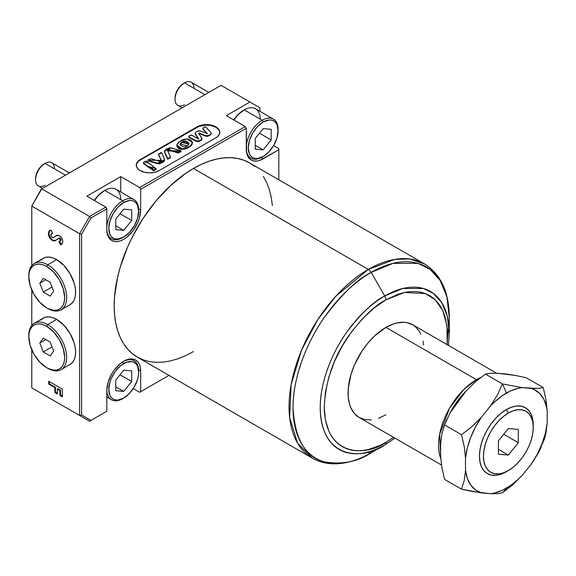 <?xml version="1.0" encoding="UTF-8"?>
<svg xmlns="http://www.w3.org/2000/svg" width="576" height="576" viewBox="0 0 576 576"><rect width="100%" height="100%" fill="white"/><g stroke="black" fill="none" stroke-linecap="round" stroke-linejoin="round"><path stroke-width="0.86" d="M122.738 398.621A22.543 13.01 -60 0 1 111.47 399.737A22.543 13.01 -60 0 1 106.805 389.981A22.543 13.01 120 0 0 122.738 398.621L123.732 398.045A21.132 12.204 -60 0 1 108.792 389.412A21.132 12.204 -60 0 1 123.732 363.535L122.753 361.836L123.732 363.535A21.132 12.204 -60 0 1 138.679 372.161A21.132 12.204 -60 0 1 123.732 398.045L129.449 393.43L134.302 386.892L137.542 379.418L138.391 375.696L138.679 372.161L137.542 366.214L136.159 364.032L134.302 362.491L132.034 361.649L126.648 362.182L120.816 365.551L115.43 371.232L111.312 378.374L109.93 382.154L108.792 389.412L109.93 395.359L111.312 397.548L113.17 399.089L115.43 399.924L118.015 400.032L123.732 398.045M138.679 372.161L138.679 371.009A22.543 13.01 120 0 0 123.228 361.534A22.543 13.01 -60 0 1 134.006 360.691A22.543 13.01 -60 0 1 138.665 371.599M115.762 380.074L123.732 370.159L131.702 370.872L131.702 381.499L123.732 391.414L115.762 390.701L115.762 380.074L123.732 370.159L131.702 370.872L131.702 381.499L120.038 374.767L131.702 381.499L123.732 391.414L115.762 386.813L123.732 391.414L115.762 390.701L115.762 380.074M541.224 447.091L538.171 453.262L531.36 464.011L522.194 475.409L512.885 484.718L502.373 492.811L497.326 493.697L490.522 493.697L497.326 493.697L502.373 492.811A47.902 27.655 -120 0 0 506.354 488.21A58.241 33.624 -60 0 1 490.522 493.697L472.046 491.436L461.527 489.168L464.263 480.37L465.516 470.347L465.516 458.129L464.263 446.645L461.527 434.707L472.046 426.607L481.356 417.305L490.522 405.907L497.326 395.158L502.373 383.904L522.194 387.619L502.373 383.904A47.902 27.655 60 0 1 506.354 393.106A58.241 33.624 -60 0 1 522.194 387.619L538.171 388.433L543.218 387.547L526.284 377.77L515.765 375.502L526.284 377.77L543.218 387.547L545.947 399.506L547.2 410.969L547.2 423.187L545.947 433.224L544.32 439.25M506.354 471.715L508.349 470.563A35.222 20.333 -60 0 1 483.444 456.185A35.222 20.333 -60 0 1 508.349 413.05L506.354 409.601A38.038 21.96 120 0 0 479.462 456.185A38.038 21.96 120 0 0 506.354 471.715L508.349 470.563L503.489 472.817L498.816 473.875L494.518 473.71L490.738 472.306L487.642 469.742L485.345 466.099L483.926 461.52L483.444 456.185L483.926 450.302L485.345 444.089L487.642 437.789L490.738 431.64L494.518 425.887L498.816 420.739L503.489 416.412L508.349 413.05L513.209 410.796L517.882 409.738L522.187 409.91L525.96 411.307L529.056 413.878L531.36 417.521L532.778 422.093L533.254 427.428L532.778 433.318L531.36 439.531L529.056 445.831L525.96 451.973L522.187 457.733L517.882 462.874L513.209 467.208L508.349 470.563A35.222 20.333 -60 0 0 533.254 427.428A35.222 20.333 -60 0 0 508.349 413.05L506.354 409.601L501.113 413.23L496.066 417.91L491.414 423.461L487.339 429.674L483.991 436.313L481.507 443.117L479.981 449.827L479.462 456.185L479.981 461.945L481.507 466.891L483.991 470.822L487.339 473.602L491.414 475.106L496.066 475.294L501.113 474.149L506.354 471.715M28.807 276.3A26.77 15.451 60 0 1 34.344 263.455A26.77 15.451 60 0 1 47.729 264.78L46.728 266.508A25.358 14.638 60 0 1 64.663 297.569A25.358 14.638 60 0 1 46.728 307.915L47.729 308.491A26.77 15.451 -120 0 0 66.65 297.569A26.77 15.451 -120 0 0 47.729 264.78A26.77 15.451 60 0 1 65.21 288.367A26.77 15.451 60 0 1 61.114 309.816A26.77 15.451 60 0 1 47.729 308.491L53.59 310.306L56.693 310.183L59.407 309.175L61.639 307.325L63.295 304.704L64.318 301.406L64.663 297.569L63.295 288.857L59.407 279.893L53.59 272.045L46.728 266.508L43.236 264.888L39.866 264.125L36.77 264.247L34.049 265.255L31.824 267.106L30.168 269.726L29.146 273.024L28.8 276.862L30.168 285.574L34.049 294.538L39.866 302.378L46.728 307.915A25.358 14.638 60 0 1 28.8 276.862A25.358 14.638 60 0 1 46.728 266.508L47.729 264.78L56.693 259.61L47.729 264.78A26.77 15.451 -120 0 0 28.8 275.71L28.8 276.862M28.807 336.11A26.77 15.451 60 0 1 34.344 323.273A26.77 15.451 60 0 1 47.729 324.598L46.728 326.326A25.358 14.638 60 0 1 64.663 357.379A25.358 14.638 60 0 1 46.728 367.733L47.729 368.309A26.77 15.451 -120 0 0 66.65 357.379A26.77 15.451 -120 0 0 47.729 324.598A26.77 15.451 60 0 1 65.21 348.185A26.77 15.451 60 0 1 61.114 369.634A26.77 15.451 60 0 1 47.729 368.309L53.59 370.116L56.693 369.994L59.407 368.986L61.639 367.135L63.295 364.514L64.318 361.217L64.663 357.379L63.295 348.667L59.407 339.71L53.59 331.862L46.728 326.326L43.236 324.698L39.866 323.935L36.77 324.058L34.049 325.066L31.824 326.916L30.168 329.537L29.146 332.834L28.8 336.672L30.168 345.384L34.049 354.348L39.866 362.196L46.728 367.733A25.358 14.638 60 0 1 28.8 336.672A25.358 14.638 60 0 1 46.728 326.326L47.729 324.598L56.693 319.421L47.729 324.598A26.77 15.451 -120 0 0 28.8 335.527L28.8 336.672M70.078 364.457A26.77 15.451 -120 0 0 74.182 343.008A26.77 15.451 -120 0 0 56.693 319.421L63.936 325.267L70.078 333.547L74.182 343.008L75.254 347.731L75.622 352.202L75.254 356.256L74.182 359.734L72.432 362.506L70.078 364.457L61.114 369.634M70.078 304.646A26.77 15.451 -120 0 0 74.182 283.198A26.77 15.451 -120 0 0 56.693 259.61L63.936 265.45L70.078 273.737L74.182 283.198L75.254 287.914L75.622 292.392L75.254 296.446L74.182 299.923L72.432 302.688L70.078 304.646L61.114 309.816M189 143.906L181.872 142.596L181.872 142.142L189.022 143.633L187.373 145.8L185.17 146.671L182.966 146.664L181.03 145.598L180.108 144.173L180.677 142.913L183.218 141.444L185.328 141.034L187.394 141.754L188.95 143.323L188.806 144.482L187.373 145.8L180.108 144.058L181.872 142.142L180.13 144.302M176.796 145.512L182.326 149.357L189.979 146.693L189.979 146.239L182.326 148.896L176.782 145.282L179.316 141.638L186.948 138.931L192.413 142.603L189.979 146.693L192.406 142.841M164.448 151.625L167.969 159.149L164.434 151.387L171.079 147.816L181.08 150.948L167.645 150.638L170.518 157.046L167.969 159.149L170.474 157.234M158.508 154.49L161.302 160.639M148.01 160.373L158.429 163.382L160.344 163.224L162.742 162.058L164.002 161.093L164.506 159.322L162.072 153.454L161.107 152.474L158.465 154.253L161.273 160.092L160.704 161.201L159.487 161.323L150.919 158.602L148.486 159.574L147.888 160.618L147.888 160.157L161.338 160.416L158.465 154.246L161.77 152.849L164.549 159.761L157.406 163.224L148.01 160.373L148.01 160.834L157.406 163.685L164.534 159.984M143.446 162.943L147.528 166.601L152.554 168.185L152.554 167.724L147.528 166.14L143.381 162.706L144.454 161.827L149.371 163.411L153.648 166.817L152.554 168.185L153.547 167.054M151.754 169.301L154.282 170.453L154.282 169.992L151.668 169.049L153.49 167.803L156.132 168.653L154.282 170.453L156.132 169.114L155.837 168.66M189.245 137.117A1.411 0.814 180 0 1 188.834 136.541A1.411 0.814 180 0 1 189.245 135.965L190.526 135.23A0.842 0.49 180 0 1 191.7 135.216L198.36 138.78L191.426 135.115L188.942 136.231L189.245 137.117A1.411 0.814 0 0 0 189.281 137.138A1.411 0.814 180 0 1 189.245 137.117M188.892 136.771A1.411 0.814 0 0 0 188.834 137.002A1.411 0.814 0 0 0 189.245 137.578A1.411 0.814 0 0 0 189.281 137.599L189.281 137.138L189.281 137.599L195.826 141.106A2.815 1.627 0 0 0 199.735 141.062L199.735 140.602A2.815 1.627 180 0 1 195.826 140.645L195.826 141.106L195.826 140.645L189.281 137.138L196.74 140.969L199.735 140.602L199.735 141.062L201.146 139.788L199.735 140.602L201.146 139.788L201.146 140.249A2.815 1.627 0 0 0 201.974 139.097A2.815 1.627 0 0 0 201.946 138.866M219.794 132.559A13.385 7.726 0 0 0 211.349 125.611A13.385 7.726 0 0 0 196.949 127.325L196.949 126.871L196.949 127.325L140.17 160.106L140.17 159.653L196.949 126.871A13.385 7.726 180 0 1 211.536 125.194A13.385 7.726 180 0 1 219.802 132.329A13.385 7.726 180 0 1 215.878 137.794L159.098 170.575A13.385 7.726 180 0 1 140.17 170.575L138.506 169.409L136.505 166.622L136.505 163.606L138.506 160.819L196.949 126.871L203.803 124.754L211.536 125.194L217.541 128.038L219.542 130.824L219.542 133.841L217.541 136.627L215.878 137.794L159.098 170.575L154.757 172.253L149.63 172.843L144.511 172.253L140.17 170.575A13.385 7.726 180 0 1 136.253 165.11A13.385 7.726 180 0 1 140.17 159.653L140.17 160.106A13.385 7.726 0 0 0 136.253 165.341M106.798 390.564A23.947 13.824 -60 0 1 123.732 361.231L120.427 363.514L114.329 369.965L111.758 373.874L108.086 382.342L106.798 390.564L106.798 411.271L90.972 420.408L81.598 414.994L81.598 234.202L90.972 217.958L106.798 208.822L105.804 207.101L89.568 216.475L90.972 217.958L106.798 208.822L106.798 229.529L107.122 233.158L108.086 236.268L109.656 238.745L111.758 240.494L114.329 241.445L117.252 241.56L120.427 240.84L123.732 239.306L127.037 237.024L133.142 230.58L137.815 222.487L139.378 218.203L140.666 209.974L140.666 189.266L246.262 128.304L246.586 152.64L247.55 155.75L249.113 158.227L251.222 159.977L253.786 160.927L256.716 161.042L259.891 160.322L278.834 149.76L278.834 179.813L278.834 149.76L263.196 158.789A23.947 13.824 -60 0 1 251.222 159.977A23.947 13.824 -60 0 1 246.262 149.011L246.262 128.304L245.268 126.583L226.339 115.654L249.948 102.024L259.906 107.777L259.906 111.305L259.906 107.777L221.062 85.342L249.948 102.024L226.339 115.654L245.268 126.583L139.673 187.546L245.268 126.583L246.262 128.304L140.666 189.266L140.666 209.974A23.947 13.824 -60 0 1 130.212 234.072A23.947 13.824 -60 0 1 111.758 240.494A23.947 13.824 -60 0 1 106.798 229.529L106.798 208.822L105.804 207.101L86.875 196.171L120.744 176.616L139.673 187.546L140.666 189.266L139.673 187.546L120.744 176.616L86.875 196.171L105.804 207.101L89.568 216.475L41.753 188.863L31.788 206.122L31.788 265.651L31.788 206.122L79.603 233.726L31.788 206.122L41.753 188.863L89.568 216.475L79.603 233.726L89.568 216.475L90.972 217.958L81.598 234.202L79.603 233.726L79.603 415.469L79.603 233.726L81.598 234.202L81.598 414.994L79.603 415.469L31.788 387.864L89.568 421.222L79.603 415.469L81.598 414.994L90.972 420.408L89.568 421.222L41.753 393.617L89.568 421.222L106.798 411.271L106.798 390.564M466.114 390.974A52.776 30.47 120 0 0 450.122 412.805L466.121 390.967M420.898 334.21L419.306 331.243L415.181 326.498L412.69 324.763L406.951 322.639L403.769 322.272L396.907 322.956L393.307 323.993L385.92 327.413L476.446 379.678A5.638 3.254 60 0 1 477.238 380.225A5.638 3.254 -120 0 0 476.446 379.678L463.802 389.484L449.64 408.002L439.668 434.275L440.798 458.676A53.532 30.91 -60 0 1 476.446 379.678L385.92 327.413A53.532 30.91 120 0 0 350.95 374.587A53.532 30.91 120 0 0 359.158 417.485L364.889 419.609L371.434 419.868M254.758 166.536L249.538 162.893L243.77 160.193L237.521 158.443L230.846 157.68L223.812 157.903L216.482 159.106L208.937 161.28L201.24 164.405L193.464 168.451A112.14 64.742 120 0 1 249.53 162.893L424.404 263.858L409.702 258.97L394.762 259.387L368.33 269.41L193.464 168.451L368.33 269.41L335.779 296.273L317.7 319.738L301.572 350.122L291.146 384.552L289.62 417.485L297.504 443.023L312.264 458.086A112.14 64.742 -60 0 1 295.078 368.23A112.14 64.742 -60 0 1 368.33 269.41A112.14 64.742 -60 0 1 424.404 263.858C440.856 274.241 449.15 292.118 449.28 317.491A110.491 63.792 120 0 0 371.153 272.383A5.638 3.254 -120 0 0 368.33 269.41A5.638 3.254 60 0 1 371.153 272.383L393.026 263.362L418.025 263.362L430.013 269.294L440.086 280.346L446.875 296.669L449.28 317.491L449.28 333.202L447.293 316.008L441.684 302.522L433.368 293.393L423.468 288.497L402.818 288.497L384.754 295.949A5.638 3.254 60 0 1 385.92 299.873L373.882 308.196L362.311 318.931L351.641 331.675L342.288 345.931L334.613 361.159L328.918 376.769L325.404 392.162L324.216 406.75L325.404 419.969L328.918 431.302L331.502 436.133L334.613 440.33L338.22 443.866L342.288 446.695L346.774 448.805L351.641 450.158L356.832 450.756L362.311 450.583L368.014 449.647L379.872 445.522L385.92 442.375L393.61 437.378L385.92 442.375A5.638 3.254 60 0 1 384.754 444.953L371.153 452.808A5.638 3.254 60 0 1 368.33 452.534A5.638 3.254 -120 0 0 371.153 452.808C357.574 461.851 341.942 464.861 324.274 461.83C305.316 457.114 294.898 439.07 293.026 407.7C292.716 377.258 307.498 341.021 324.274 317.491C341.942 294.055 357.574 279.022 371.153 272.383L384.754 295.949C373.543 301.428 360.634 313.848 346.039 333.202C332.186 352.634 319.975 382.558 320.234 407.7C321.113 462.341 365.882 458.849 384.754 444.953A5.638 3.254 -120 0 0 385.92 442.375C367.87 455.659 325.058 459 324.216 406.75C325.699 380.268 333.922 356.515 348.898 335.498C362.858 316.987 375.199 305.114 385.92 299.873A5.638 3.254 -120 0 0 384.754 295.949L371.153 272.383A110.491 63.792 120 0 0 293.026 407.7A110.491 63.792 120 0 0 371.153 452.808L384.754 444.953A91.246 52.682 -60 0 1 320.234 407.7A91.246 52.682 -60 0 1 384.754 295.949A91.246 52.682 -60 0 1 449.28 333.202A91.246 52.682 -60 0 1 449.28 333.346M371.153 452.808L371.153 452.808C357.718 460.57 344.772 464.22 332.294 463.774C324.979 463.442 318.298 461.542 312.264 458.086L137.398 357.127L132.17 353.484L127.534 348.941L123.53 343.548L120.204 337.342L117.583 330.401L115.697 322.776L114.552 314.546L114.17 305.791L114.552 296.597L117.583 277.243L120.204 267.264L127.534 247.205L132.17 237.312L143.158 218.275L156.089 200.844L170.446 185.681L185.695 173.376L193.464 168.451A112.14 64.742 120 0 0 120.204 267.264A112.14 64.742 120 0 0 137.398 357.127L143.158 359.834L149.414 361.577L156.089 362.34L163.123 362.124L170.446 360.922L177.998 358.747L185.695 355.615L193.464 351.569M485.438 374.126L502.373 383.904L485.438 374.126L490.486 373.241L497.29 373.241L490.486 373.241L485.438 374.126L475.308 381.881M506.455 374.054L497.29 373.241L515.765 375.502L506.455 374.054M465.617 391.529L456.451 402.926L449.64 413.676L456.451 402.926L465.617 391.529L474.926 382.219L465.617 391.529M444.37 425.441L441.864 433.728L440.611 443.75L440.611 455.969L441.864 467.453L440.611 455.969L440.611 443.75L441.965 433.231M444.593 479.39L441.864 467.453L444.593 479.39L461.527 489.168L444.593 479.39M444.593 424.93L449.64 413.676L444.593 424.93L461.527 434.707L444.593 424.93M140.666 391.716L168.991 375.365L140.666 391.716L140.666 371.009L140.342 367.387L139.378 364.27L137.815 361.793L135.706 360.05L133.142 359.1L130.212 358.978L123.732 361.231A23.947 13.824 -60 0 1 135.706 360.05A23.947 13.824 -60 0 1 140.666 371.009L138.643 369.842L140.666 371.009L140.666 391.716L139.673 392.292L133.258 388.584L139.673 392.292L168.991 375.365L140.666 391.716M31.788 290.03L31.788 325.462L31.788 290.03M31.788 349.848L31.788 387.864L41.753 393.617L31.788 387.864L31.788 349.848M40.954 320.047L43.308 318.096L46.174 317.03L49.45 316.901L52.999 317.707L56.693 319.421A26.77 15.451 -120 0 0 43.308 318.096L34.344 323.273M40.954 260.237L43.308 258.278L46.174 257.22L49.45 257.09L52.999 257.897L56.693 259.61A26.77 15.451 -120 0 0 43.308 258.278L34.344 263.455M48.722 384.098L48.722 381.254L62.431 389.167L62.431 396.878L59.969 395.46L59.969 390.593L57.334 389.066L57.334 393.934L54.871 392.515L54.871 387.648L48.722 384.098L54.871 387.648L54.871 392.515L57.334 393.934L57.334 389.066L59.969 390.593L59.969 395.46L62.431 396.878L62.431 389.167L48.722 381.254L48.722 384.098L49.32 383.753L48.722 384.098M59.638 241.51L60.919 239.962L58.918 241.776L60.595 244.865L61.625 244.339L60.595 244.865L61.337 244.519L62.777 241.762C62.618 239.162 61.459 237.103 59.306 235.598L61.488 237.766L62.726 240.926L62.417 243.454L60.595 244.865L58.918 241.776L60.286 240.646L59.616 238.651L58.608 238.457L54.742 240.926L53.15 240.876L49.932 238.262L48.427 234.41L48.924 231.178L51.293 230.162L52.589 233.41L51.401 233.755L50.854 235.325L52.128 237.542L53.179 237.658L57.168 235.217L59.306 235.598L56.081 235.692L53.518 237.492L52.128 237.542L50.832 234.986L51.509 233.69L52.589 233.41L51.293 230.162L49.615 230.537L48.37 233.46C48.492 236.434 49.795 238.774 52.272 240.466L55.469 240.617M272.376 205.474L271.238 197.251L269.345 189.626L266.724 182.678L263.398 176.472M448.949 325.908L447.617 336.967M387.187 441.634L385.913 442.663M385.92 299.873L404.388 292.478L425.398 293.573L435.118 299.707L442.742 310.529L447.019 325.886L447.149 344.657L447.624 335.498L447.329 328.687L444.967 316.354L442.93 310.946L440.345 306.122L437.227 301.918L433.62 298.382L429.552 295.553L425.066 293.443L420.206 292.09L415.008 291.492L409.536 291.665L403.834 292.601L397.958 294.293L385.92 299.873M423.59 345.089L423.05 341.165M496.598 373.205L412.69 324.763A53.532 30.91 120 0 0 385.92 327.413L374.933 335.642L368.078 342.878L361.908 351.202L354.449 365.011L350.95 374.587L348.25 388.591L348.25 397.159L349.697 404.726L350.95 408.046L354.449 413.582L359.158 417.485L441.497 465.026M378.54 418.262L385.92 414.835M476.446 379.678A53.532 30.91 -60 0 1 480.6 377.539L476.446 379.678M273.614 145.591L278.834 148.608L278.834 149.76L278.834 148.608L273.614 145.591M221.062 85.342L41.753 188.863L221.062 85.342M41.17 189.202L31.788 206.122L41.17 189.202M105.804 411.847L106.798 411.271L105.804 411.847M62.431 396.187L60.566 395.114L59.969 395.46L60.566 395.114L60.566 390.247L59.969 390.593L60.566 390.247L57.931 388.721L57.334 389.066L57.931 388.721L60.566 390.247L60.566 395.114L62.431 396.187M57.334 393.25L55.469 392.17L54.871 392.515L55.469 392.17L55.469 387.302L54.871 387.648L55.469 387.302L49.32 383.753L49.32 381.6L49.32 383.753L55.469 387.302L55.469 392.17L57.334 393.25M61.193 244.526L59.573 241.546L61.193 244.526M59.422 238.507L60.322 240.307L60.919 239.962L60.019 238.162L59.422 238.507L60.019 238.162L59.364 238.046L58.766 238.392L59.422 238.507M55.418 240.646L59.256 238.09M49.212 235.066L50.494 237.866L52.078 239.587L53.748 240.53L56.016 240.3L52.272 240.466L52.87 240.12C50.393 238.428 49.09 236.088 48.967 233.122L48.37 233.46L48.967 233.122L49.932 230.386M52.495 233.179L51.509 233.69M53.518 237.492L56.376 235.534M56.621 235.382L54.058 237.182M51.998 233.41L52.553 233.165M50.191 230.206L49.154 231.646L49.025 234.079M59.364 238.046L60.394 238.5L60.905 239.731L60.79 240.595L59.767 241.358M120.744 191.995L120.744 176.616L120.744 191.995M138.643 208.807L140.666 209.974L138.643 208.807M261.173 157.615L263.196 158.789L261.173 157.615M201.787 138.053A2.815 1.627 180 0 1 201.974 138.636A2.815 1.627 180 0 1 201.146 139.788L201.967 138.506L198.648 133.337L201.787 138.053M202.889 128.693A1.411 0.814 0 0 0 202.831 128.923A1.411 0.814 0 0 0 202.997 129.305L202.997 128.844A1.411 0.814 180 0 1 202.831 128.462A1.411 0.814 180 0 1 203.242 127.886L204.66 127.073A0.842 0.49 180 0 1 205.999 127.188L210.917 132.523A2.815 1.627 180 0 1 211.241 133.286A2.815 1.627 180 0 1 210.42 134.431L208.822 135.814L210.42 134.431L208.015 135.684L205.178 135.518L205.178 135.979A2.815 1.627 0 0 0 208.822 135.814L208.822 135.353A2.815 1.627 180 0 1 205.178 135.518L199.296 133.049L199.296 133.51L205.178 135.979L205.178 135.518L199.296 133.049L198.77 133.524M211.212 133.524L210.42 134.892A2.815 1.627 0 0 0 211.241 133.747A2.815 1.627 0 0 0 211.212 133.517L210.917 132.523L205.74 127.015L204.66 127.073L202.853 128.599L207.094 133.754L202.846 128.801M207.295 133.517L202.997 128.844L207.331 133.589L200.866 131.198L207.295 133.517M197.222 131.364A2.815 1.627 180 0 1 200.866 131.198L198.029 131.04L195.984 132.077L197.222 131.364M195.185 133.459A2.815 1.627 0 0 0 195.156 133.69A2.815 1.627 0 0 0 195.343 134.273L195.343 133.812A2.815 1.627 180 0 1 195.156 133.229A2.815 1.627 180 0 1 195.984 132.077L195.221 132.89L195.343 134.273L198.331 138.766L195.221 133.351M198.59 138.694L195.343 133.812L198.59 138.694M180.857 151.798L178.006 152.978L169.265 150.228L167.688 150.898L181.08 151.409L180.389 150.473L170.179 147.73L166.205 149.076L164.441 151.229L167.054 158.004L167.969 158.688L170.518 157.039L167.731 151.042L168.134 150.07L169.546 149.832L178.006 152.518L180.972 151.2M218.779 129.838L215.878 127.325L211.536 125.654L206.417 125.064L198.979 126.367L140.17 160.106L138.506 161.28L136.505 164.066M192.341 142.474L192.146 144.288L190.901 145.958L187.769 148.003L185.112 148.975L182.023 149.35L179.748 148.961L178.063 148.003L176.861 146.311M170.518 157.046L170.266 157.918L167.508 159.055L164.441 151.992M164.542 160.387L163.433 162.058L159.336 163.858L156.319 163.404L147.902 160.546M161.28 161.165L160.999 159.97M160.711 159.386L158.832 155.606M158.674 155.311L158.479 154.562M153.641 167.213L150.682 168.84L143.798 163.793L143.438 162.95M156.132 168.667L154.418 167.501L151.949 168.674L151.812 169.373L153.389 170.338L156.132 168.667L155.916 169.466L153.389 170.798L151.718 169.344M201.967 138.967L201.629 139.874L199.735 141.062L197.258 141.516L189.281 137.599A1.411 0.814 180 0 1 189.245 137.578L188.834 136.541M211.205 133.466L210.42 134.892L207.05 136.289L198.691 133.574M189.979 146.239L192.146 143.827L192.341 142.013L191.124 140.342L188.006 138.996L184.147 139.327L181.505 140.321L178.409 142.38L176.81 144.936L178.063 147.542L181.231 148.831L185.112 148.522L189.979 146.239M152.554 167.724L153.562 167.033L153.446 166.486L146.542 161.23L145.57 161.194L143.438 162.49L143.798 163.332L150.264 168.178L151.171 168.394L152.554 167.724M189 143.914L187.538 142.315L185.328 141.494L182.189 142.416L180.115 144.367M39.83 283.226L43.279 278.323L50.184 282.305L53.633 291.197L50.184 296.107L43.279 292.126L39.83 283.226L43.279 278.323L50.184 282.305L53.633 291.197L50.184 296.107L43.279 292.126L52.034 287.071L43.279 292.126L39.83 283.226L45.806 279.778L39.83 283.226M39.83 343.044L43.279 338.134L50.184 342.115L53.633 351.014L50.184 355.925L43.279 351.936L39.83 343.044L43.279 338.134L50.184 342.115L53.633 351.014L50.184 355.925L43.279 351.936L52.034 346.882L43.279 351.936L39.83 343.044L45.806 339.595L39.83 343.044M498.391 454.198L498.391 440.921L508.349 428.522L518.314 429.415L518.314 442.699L508.349 455.09L498.391 454.198L508.349 455.09L498.391 449.338L508.349 455.09L518.314 442.699L503.726 434.275L518.314 442.699L518.314 429.415L508.349 428.522L498.391 440.921L498.391 454.198M533.254 425.131A38.038 21.96 120 0 0 506.354 409.601L511.603 407.167L516.65 406.022L521.302 406.21L525.377 407.714L528.718 410.494L531.209 414.425L532.735 419.371L533.254 427.428M481.356 492.883L475.423 489.91L470.693 485.028L467.345 478.418L465.516 470.347L465.516 458.129L467.345 447.941L470.693 437.472L475.423 427.126L481.356 417.305L490.522 405.907L494.345 402.106L502.301 395.676L510.415 390.989L518.371 388.231L522.194 387.619L531.36 388.433L534.463 389.671L539.82 393.617L543.881 399.391L546.48 406.764L547.2 410.969L547.2 423.187L545.371 433.375L542.023 443.844L537.293 454.19L531.36 464.011L522.194 475.409L518.371 479.21L510.415 485.64L502.301 490.327L494.345 493.078L490.522 493.697L481.356 492.883A58.241 33.624 -60 0 1 465.516 470.347L464.263 480.37L461.527 489.168L481.356 492.883M544.349 439.164L545.947 433.224L547.2 423.187A58.241 33.624 -60 0 1 531.36 464.011L538.171 453.262L544.349 439.164M506.354 488.21A47.902 27.655 60 0 1 502.373 492.811L512.885 484.718L522.194 475.409A58.241 33.624 -60 0 1 506.354 488.21M543.218 387.547L538.171 388.433L531.36 388.433A58.241 33.624 -60 0 1 547.2 410.969L545.947 399.506L543.218 387.547M506.354 393.106A47.902 27.655 -120 0 0 502.373 383.904L497.326 395.158L490.522 405.907A58.241 33.624 -60 0 1 506.354 393.106M461.527 434.707L464.263 446.645L465.516 458.129A58.241 33.624 -60 0 1 481.356 417.305L472.046 426.607L461.527 434.707M138.679 211.126L137.542 205.178L136.159 202.99L134.302 201.449L132.034 200.614L129.449 200.506L123.732 202.5L118.015 207.108L113.17 213.653L109.93 221.119L108.792 228.377L109.93 234.324L111.312 236.513L113.17 238.054L115.43 238.889L118.015 238.99L123.732 237.002L129.449 232.387L134.302 225.85L137.542 218.383L138.679 209.974A22.543 13.01 120 0 0 122.738 200.772L123.732 202.5A21.132 12.204 -60 0 1 138.679 211.126A21.132 12.204 -60 0 1 123.732 237.002L122.738 237.578L123.732 237.002A21.132 12.204 -60 0 1 108.792 228.377A21.132 12.204 -60 0 1 123.732 202.5L122.738 200.772A22.543 13.01 120 0 0 106.798 228.377A22.543 13.01 120 0 0 122.738 237.578A22.543 13.01 -60 0 1 111.47 238.694A22.543 13.01 -60 0 1 108.014 220.637A22.543 13.01 -60 0 1 122.738 200.772L104.803 190.418A22.543 13.01 120 0 0 94.579 200.614A22.543 13.01 -60 0 1 104.803 190.418L103.81 190.994A21.132 12.204 120 0 0 94.291 200.448L98.093 195.61L104.803 190.418A22.543 13.01 -60 0 1 120.744 199.62M45.036 185.242A13.385 7.726 -60 0 1 35.575 179.777A13.385 7.726 -60 0 1 45.036 163.39L65.455 175.176L45.036 163.39A13.385 7.726 120 0 0 36.295 175.183A13.385 7.726 120 0 0 38.347 185.904L42.61 188.366M69.379 172.915L51.732 162.727A13.385 7.726 120 0 0 45.036 163.39L44.042 163.966A11.974 6.912 120 0 0 35.575 178.632L36.216 174.514L38.052 170.287L40.802 166.579L45.036 163.39A13.385 7.726 -60 0 1 54.504 168.854M115.762 219.038L123.732 209.124L131.702 209.837L131.702 220.464L123.732 230.378L115.762 229.666L115.762 219.038L123.732 209.124L131.702 209.837L131.702 220.464L120.038 213.725L131.702 220.464L123.732 230.378L115.762 225.778L123.732 230.378L115.762 229.666L115.762 219.038M134.006 199.656L116.078 189.302A22.543 13.01 120 0 0 104.803 190.418L122.738 200.772A22.543 13.01 -60 0 1 134.006 199.656A22.543 13.01 -60 0 1 138.665 210.564M278.136 130.608L276.998 124.661L275.623 122.472L273.758 120.931L271.498 120.096L268.913 119.988L263.196 121.982L257.479 126.59L252.626 133.135L249.394 140.602L248.256 147.859L249.394 153.806L250.769 155.995L252.626 157.536L254.894 158.371L257.479 158.472L263.196 156.485L268.913 151.87L273.758 145.332L276.998 137.866L278.136 129.456A22.543 13.01 120 0 0 262.202 120.254L263.196 121.982A21.132 12.204 -60 0 1 278.136 130.608A21.132 12.204 -60 0 1 263.196 156.485L262.202 157.061L263.196 156.485A21.132 12.204 -60 0 1 248.256 147.859A21.132 12.204 -60 0 1 263.196 121.982L262.202 120.254A22.543 13.01 120 0 0 246.262 147.859A22.543 13.01 120 0 0 262.202 157.061A22.543 13.01 -60 0 1 250.927 158.177A22.543 13.01 -60 0 1 247.471 140.119A22.543 13.01 -60 0 1 262.202 120.254L244.267 109.901A22.543 13.01 120 0 0 234.036 120.096A22.543 13.01 -60 0 1 244.267 109.901L243.274 110.477A21.132 12.204 120 0 0 233.748 119.93L237.557 115.092L244.267 109.901A22.543 13.01 -60 0 1 260.208 119.102M184.5 104.724A13.385 7.726 -60 0 1 175.039 99.259A13.385 7.726 -60 0 1 184.5 82.872L204.919 94.658L184.5 82.872A13.385 7.726 120 0 0 175.759 94.666A13.385 7.726 120 0 0 177.811 105.386L182.074 107.849M208.843 92.398L191.189 82.21A13.385 7.726 120 0 0 184.5 82.872L183.506 83.448A11.974 6.912 120 0 0 175.039 98.114L175.68 93.996L177.516 89.77L180.266 86.062L184.5 82.872A13.385 7.726 -60 0 1 193.961 88.337M255.226 138.521L263.196 128.606L271.166 129.319L271.166 139.946L263.196 149.861L255.226 149.148L255.226 138.521L263.196 128.606L271.166 129.319L271.166 139.946L259.495 133.207L271.166 139.946L263.196 149.861L255.226 145.26L263.196 149.861L255.226 149.148L255.226 138.521M273.47 119.138L255.542 108.785A22.543 13.01 120 0 0 244.267 109.901L262.202 120.254A22.543 13.01 -60 0 1 273.47 119.138A22.543 13.01 -60 0 1 278.129 130.046M106.798 397.037L111.47 399.737M130.961 358.934L134.006 360.691M180.108 144.058L180.108 144.518M192.413 143.064L192.413 142.603M164.434 151.848L164.434 151.387M158.465 154.706L158.465 154.246M147.888 160.618L147.888 160.157M153.648 167.278L153.648 166.817M151.668 169.51L151.668 169.049M443.462 427.774L446.645 419.717M384.754 444.953L394.949 438.149M448.481 345.427L449.28 333.202M61.337 244.519L61.934 244.174M201.974 139.097L201.974 138.636M198.619 133.25L198.619 133.711M211.241 133.747L211.241 133.286M202.831 128.923L202.831 128.462M195.156 133.69L195.156 133.229M198.598 138.722L198.598 139.183M143.381 163.159L143.381 162.706M164.549 160.222L164.549 159.761M181.08 151.409L181.08 150.948M176.782 145.742L176.782 145.282M108.418 236.938L111.47 238.694M104.803 190.418L103.81 190.994M35.575 179.777L35.575 178.632M45.036 163.39L44.042 163.966M122.738 237.578L123.732 237.002M247.882 156.42L250.927 158.177M244.267 109.901L243.274 110.477M175.039 99.259L175.039 98.114M184.5 82.872L183.506 83.448M262.202 157.061L263.196 156.485"/></g></svg>
